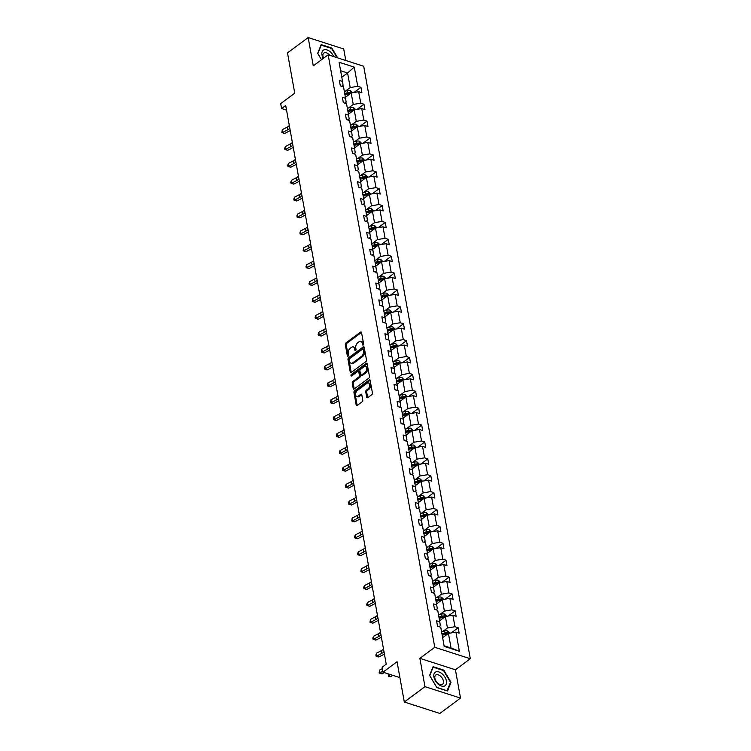 <?xml version="1.0" encoding="UTF-8"?>
<svg xmlns="http://www.w3.org/2000/svg" width="751" height="751" viewBox="0 0 751 751"><rect width="100%" height="100%" fill="white"/><g stroke="black" fill="none" stroke-linecap="round" stroke-linejoin="round"><path stroke-width="1.13" d="M363.155 345.009A0.882 0.544 -72.2 0 0 363.587 343.845L361.55 332.552A1.258 0.779 -72.2 0 0 361.128 331.961A1.258 0.779 -72.2 0 0 360.555 332.092L345.939 342.944A1.258 0.779 -72.2 0 0 345.319 344.615L347.347 355.899A0.882 0.544 -72.2 0 0 348.483 355.054L348.22 353.599A4.027 2.488 -72.2 0 1 350.21 348.267L351.43 347.366A4.027 2.488 -72.2 0 1 353.27 346.924A4.027 2.488 -72.2 0 1 354.641 348.83L354.904 350.295A0.882 0.544 -72.2 0 0 356.04 349.45L355.777 347.995A4.027 2.488 -72.2 0 1 357.758 342.663L358.978 341.752A4.027 2.488 -72.2 0 1 360.818 341.32A4.027 2.488 -72.2 0 1 362.189 343.226L362.451 344.69A0.882 0.544 -72.2 0 0 363.155 345.009M345.789 60.484L343.723 48.993L308.182 37.55L287.502 52.908L294.749 93.18L280.696 103.619L281.578 108.538L286.553 110.144M460.513 698.092L455.425 669.789L419.875 658.345L424.972 686.658L460.513 698.092L439.842 713.45L404.301 702.007L397.054 661.734L382.991 672.183L399.907 677.627M424.972 686.658L404.301 702.007M366.704 397.213A1.258 0.779 -72.2 0 0 367.126 397.805A1.258 0.779 -72.2 0 0 367.699 397.673L371.801 394.632A1.258 0.779 -72.2 0 0 372.421 392.961L370.168 380.428A1.258 0.779 -72.2 0 0 369.745 379.828A1.258 0.779 -72.2 0 0 369.163 379.968L354.556 390.82A1.258 0.779 -72.2 0 0 353.937 392.482L356.19 405.024A1.258 0.779 -72.2 0 0 356.612 405.615A1.258 0.779 -72.2 0 0 357.194 405.484L362.142 401.804A1.258 0.779 -72.2 0 0 362.761 400.142L361.794 394.773A1.258 0.779 -72.2 0 0 361.372 394.172A1.258 0.779 -72.2 0 0 360.799 394.313L358.34 396.134A3.37 2.075 -72.2 0 1 356.8 396.5A3.37 2.075 -72.2 0 1 355.617 393.815A3.37 2.075 -72.2 0 1 357.316 390.454L366.939 383.31A3.37 2.075 -72.2 0 1 368.478 382.944A3.37 2.075 -72.2 0 1 369.661 385.629A3.37 2.075 -72.2 0 1 367.962 388.99L366.357 390.182A1.258 0.779 -72.2 0 0 365.737 391.844L366.704 397.213L367.661 397.523A1.258 0.779 -72.2 0 0 367.699 397.673M382.991 672.183L382.109 667.254L386.239 664.184L285.709 105.469L281.578 108.538M419.875 658.345L434.763 647.287L328.159 54.804L363.7 66.248L470.304 658.73L434.763 647.287M308.182 37.55L313.27 65.863L328.159 54.804M365.859 361.578A1.258 0.779 -72.2 0 0 366.479 359.917L364.226 347.375A1.258 0.779 -72.2 0 0 363.794 346.784A1.258 0.779 -72.2 0 0 363.221 346.915L348.605 357.767A1.258 0.779 -72.2 0 0 347.985 359.438L350.238 371.97A1.258 0.779 -72.2 0 0 350.67 372.571A1.258 0.779 -72.2 0 0 351.243 372.43L365.859 361.578M367.192 363.897L369.454 376.439A1.258 0.779 -72.2 0 1 368.825 378.11L354.219 388.952A1.258 0.779 -72.2 0 1 353.646 389.093A1.258 0.779 -72.2 0 1 353.214 388.502L352.247 383.132A1.258 0.779 -72.2 0 1 352.867 381.461L358.8 377.068A1.258 0.779 -72.2 0 0 359.419 375.397L358.781 371.839A1.258 0.779 -72.2 0 0 358.349 371.247A1.258 0.779 -72.2 0 0 357.776 371.379L351.609 375.96A0.882 0.544 -72.2 0 1 351.337 374.477L366.188 363.437A1.258 0.779 -72.2 0 1 366.77 363.306A1.258 0.779 -72.2 0 1 367.192 363.897M444.198 646.404L440.753 627.235L437.533 626.203L436.556 620.786L439.776 621.828L437.711 610.347L434.491 609.314L433.515 603.907L436.735 604.94L434.669 593.459L431.45 592.426L430.483 587.019L433.693 588.052L431.628 576.571L428.417 575.538L427.441 570.131L430.661 571.164L428.596 559.683L425.376 558.65L424.399 553.243L427.619 554.276L425.554 542.795L422.334 541.762L421.367 536.355L424.578 537.387L422.513 525.916L419.302 524.874L418.326 519.467L421.546 520.499L419.48 509.028L416.261 507.986L415.284 502.579L418.504 503.611L416.439 492.14L413.219 491.098L412.243 485.69L415.463 486.723L413.397 475.252L410.187 474.21L409.211 468.802L412.43 469.835L410.365 458.363L407.145 457.321L406.169 451.914L409.389 452.947L407.324 441.475L404.104 440.433L403.127 435.026L406.347 436.059L404.282 424.587L401.062 423.545L400.095 418.138L403.315 419.171L401.25 407.699L398.03 406.657L397.054 401.25L400.274 402.283L398.208 390.811L394.988 389.769L394.012 384.362L397.232 385.394L395.167 373.923L391.947 372.881L390.98 367.474L394.191 368.506L392.135 357.035L388.915 355.993L387.938 350.586L391.158 351.618L389.093 340.147L385.873 339.105L384.897 333.697L388.117 334.73L386.052 323.259L382.832 322.217L381.865 316.809L385.075 317.842L383.01 306.37L379.799 305.328L378.823 299.921L382.043 300.954L379.978 289.482L376.758 288.44L375.782 283.033L379.002 284.066L376.936 272.594L373.716 271.552L372.749 266.145L375.96 267.178L373.895 255.706L370.684 254.664L369.708 249.257L372.928 250.29L370.863 238.818L367.643 237.776L366.666 232.369L369.886 233.401L367.821 221.93L364.601 220.888L363.625 215.481L366.845 216.513L364.779 205.042L361.56 204L360.593 198.593L363.813 199.625L361.747 188.154L358.527 187.112L357.551 181.704L360.771 182.737L358.706 171.266L355.486 170.224L354.51 164.816L357.729 165.849L355.664 154.377L352.444 153.335L351.477 147.928L354.697 148.961L352.632 137.489L349.412 136.447L348.436 131.04L351.656 132.073L349.59 120.601L346.371 119.559L345.394 114.152L348.614 115.185L346.549 103.713L343.329 102.671L342.362 97.264L345.573 98.297L343.517 86.825L340.297 85.783L339.321 80.376L342.54 81.408L339.086 62.249L354.265 67.13L357.72 86.299L360.94 87.332L361.907 92.748L358.687 91.706L360.752 103.187L363.972 104.22L364.948 109.637L361.729 108.595L363.794 120.076L367.014 121.108L367.99 126.525L364.77 125.483L366.835 136.964L370.055 137.996L371.022 143.413L367.812 142.371L369.868 153.852L373.087 154.884L374.064 160.301L370.844 159.259L372.909 170.74L376.129 171.772L377.105 177.18L373.885 176.147L375.951 187.628L379.171 188.661L380.137 194.068L376.927 193.035L378.992 204.516L382.203 205.549L383.179 210.956L379.959 209.923L382.024 221.404L385.244 222.437L386.221 227.844L383.001 226.811L385.066 238.292L388.286 239.325L389.253 244.732L386.042 243.7L388.107 255.171L391.318 256.213L392.294 261.62L389.074 260.588L391.14 272.059L394.359 273.101L395.336 278.508L392.116 277.476L394.181 288.947L397.401 289.989L398.377 295.396L395.157 294.364L397.223 305.835L400.433 306.877L401.41 312.285L398.19 311.252L400.255 322.723L403.475 323.765L404.451 329.173L401.231 328.14L403.296 339.612L406.516 340.654L407.493 346.061L404.273 345.028L406.338 356.5L409.558 357.542L410.525 362.949L407.305 361.916L409.37 373.388L412.59 374.43L413.566 379.837L410.346 378.804L412.412 390.276L415.632 391.318L416.608 396.725L413.388 395.693L415.453 407.164L418.673 408.206L419.64 413.613L416.43 412.581L418.485 424.052L421.705 425.094L422.682 430.501L419.462 429.469L421.527 440.94L424.747 441.982L425.723 447.389L422.503 446.357L424.568 457.828L427.788 458.87L428.755 464.278L425.545 463.245L427.61 474.716L430.821 475.758L431.797 481.166L428.577 480.133L430.642 491.605L433.862 492.647L434.838 498.054L431.618 497.021L433.684 508.493L436.904 509.535L437.88 514.942L434.66 513.909L436.725 525.381L439.936 526.423L440.912 531.83L437.692 530.797L439.757 542.269L442.977 543.311L443.954 548.718L440.734 547.686L442.799 559.157L446.019 560.199L446.995 565.606L443.775 564.574L445.841 576.045L449.06 577.087L450.027 582.494L446.807 581.462L448.873 592.933L452.093 593.975L453.069 599.382L449.849 598.35L451.914 609.821L455.134 610.863L456.11 616.271L452.891 615.238L454.956 626.71L458.176 627.752L459.143 633.159L455.932 632.126L459.377 651.286L444.198 646.404M439.588 620.814L445.381 616.515L447.446 627.996L442.658 631.544M447.446 627.996L454.956 626.71M445.381 616.515L452.891 615.238M439.016 626.681L440.339 625.705L439.776 621.828M436.556 603.926L442.339 599.627L444.404 611.107L439.617 614.656M444.404 611.107L451.914 609.821M442.339 599.627L449.849 598.35M435.984 609.793L437.298 608.817L436.735 604.94M433.515 587.038L439.307 582.738L441.372 594.219L436.584 597.768M441.372 594.219L448.873 592.933M439.307 582.738L446.807 581.462M432.942 592.905L434.256 591.929L433.693 588.052M430.473 570.15L436.265 565.85L438.331 577.331L433.543 580.88M438.331 577.331L445.841 576.045M436.265 565.85L443.775 564.574M429.901 576.017L431.224 575.041L430.661 571.164M427.441 553.262L433.224 548.962L435.289 560.443L430.501 563.992M435.289 560.443L442.799 559.157M433.224 548.962L440.734 547.686M426.868 559.129L428.183 558.153L427.619 554.276M424.399 536.374L430.192 532.074L432.257 543.555L427.469 547.103M432.257 543.555L439.757 542.269M430.192 532.074L437.692 530.797M423.827 542.241L425.141 541.264L424.578 537.387M421.358 519.485L427.15 515.186L429.215 526.667L424.428 530.215M429.215 526.667L436.725 525.381M427.15 515.186L434.66 513.909M420.785 525.353L422.109 524.376L421.546 520.499M418.326 502.597L424.108 498.298L426.174 509.779L421.386 513.327M426.174 509.779L433.684 508.493M424.108 498.298L431.618 497.021M417.753 508.465L419.067 507.488L418.504 503.611M415.284 485.709L421.067 481.41L423.132 492.891L418.354 496.439M423.132 492.891L430.642 491.605M421.067 481.41L428.577 480.133M414.712 491.576L416.026 490.6L415.463 486.723M412.243 468.821L418.035 464.522L420.1 476.003L415.312 479.551M420.1 476.003L427.61 474.716M418.035 464.522L425.545 463.245M411.67 474.688L412.984 473.712L412.43 469.835M409.211 451.933L414.993 447.634L417.058 459.114L412.271 462.663M417.058 459.114L424.568 457.828M414.993 447.634L422.503 446.357M408.628 457.8L409.952 456.824L409.389 452.947M406.169 435.045L411.952 430.745L414.017 442.226L409.229 445.784M414.017 442.226L421.527 440.94M411.952 430.745L419.462 429.469M405.596 440.912L406.911 439.936L406.347 436.059M403.127 418.157L408.92 413.857L410.985 425.338L406.197 428.896M410.985 425.338L418.485 424.052M408.92 413.857L416.43 412.581M402.555 424.024L403.869 423.048L403.315 419.171M400.086 401.269L405.878 396.969L407.943 408.45L403.156 412.008M407.943 408.45L415.453 407.164M405.878 396.969L413.388 395.693M399.513 407.136L400.837 406.16L400.274 402.283M397.054 384.381L402.836 380.081L404.902 391.562L400.114 395.12M404.902 391.562L412.412 390.276M402.836 380.081L410.346 378.804M396.481 390.248L397.795 389.271L397.232 385.394M394.012 367.492L399.804 363.193L401.869 374.674L397.082 378.232M401.869 374.674L409.37 373.388M399.804 363.193L407.305 361.916M393.44 373.36L394.754 372.383L394.191 368.506M390.971 350.604L396.763 346.305L398.828 357.786L394.04 361.344M398.828 357.786L406.338 356.5M396.763 346.305L404.273 345.028M390.398 356.472L391.722 355.495L391.158 351.618M387.938 333.716L393.721 329.426L395.786 340.898L390.999 344.456M395.786 340.898L403.296 339.612M393.721 329.426L401.231 328.14M387.366 339.583L388.68 338.607L388.117 334.73M384.897 316.828L390.689 312.538L392.754 324.01L387.967 327.567M392.754 324.01L400.255 322.723M390.689 312.538L398.19 311.252M384.324 322.695L385.639 321.719L385.075 317.842M381.855 299.94L387.647 295.65L389.713 307.121L384.925 310.679M389.713 307.121L397.223 305.835M387.647 295.65L395.157 294.364M381.283 305.807L382.606 304.831L382.043 300.954M378.823 283.052L384.606 278.762L386.671 290.233L381.884 293.791M386.671 290.233L394.181 288.947M384.606 278.762L392.116 277.476M378.251 288.919L379.565 287.943L379.002 284.066M375.782 266.164L381.574 261.874L383.63 273.345L378.851 276.903M383.63 273.345L391.14 272.059M381.574 261.874L389.074 260.588M375.209 272.031L376.523 271.055L375.96 267.178M372.74 249.276L378.532 244.986L380.597 256.457L375.81 260.015M380.597 256.457L388.107 255.171M378.532 244.986L386.042 243.7M372.167 255.143L373.482 254.167L372.928 250.29M369.708 232.388L375.491 228.097L377.556 239.569L372.768 243.127M377.556 239.569L385.066 238.292M375.491 228.097L383.001 226.811M369.135 238.255L370.45 237.278L369.886 233.401M366.666 215.499L372.449 211.209L374.514 222.681L369.736 226.239M374.514 222.681L382.024 221.404M372.449 211.209L379.959 209.923M366.094 221.367L367.408 220.39L366.845 216.513M363.625 198.621L369.417 194.321L371.482 205.793L366.695 209.351M371.482 205.793L378.992 204.516M369.417 194.321L376.927 193.035M363.052 204.479L364.366 203.502L363.813 199.625M360.593 181.733L366.375 177.433L368.441 188.905L363.653 192.463M368.441 188.905L375.951 187.628M366.375 177.433L373.885 176.147M360.011 187.59L361.334 186.614L360.771 182.737M357.551 164.844L363.334 160.545L365.399 172.017L360.611 175.574M365.399 172.017L372.909 170.74M363.334 160.545L370.844 159.259M356.978 170.702L358.293 169.726L357.729 165.849M354.51 147.956L360.302 143.657L362.367 155.128L357.579 158.686M362.367 155.128L369.868 153.852M360.302 143.657L367.812 142.371M353.937 153.814L355.251 152.838L354.697 148.961M351.468 131.068L357.26 126.769L359.325 138.24L354.538 141.798M359.325 138.24L366.835 136.964M357.26 126.769L364.77 125.483M350.895 136.926L352.219 135.95L351.656 132.073M348.436 114.18L354.219 109.881L356.284 121.352L351.496 124.91M356.284 121.352L363.794 120.076M354.219 109.881L361.729 108.595M347.863 120.047L349.177 119.062L348.614 115.185M345.394 97.292L351.186 92.993L353.252 104.464L348.464 108.022M353.252 104.464L360.752 103.187M351.186 92.993L358.687 91.706M344.822 103.159L346.136 102.174L345.573 98.297M341.789 77.259L347.582 72.96L350.21 87.576L345.422 91.134M350.21 87.576L357.72 86.299M354.265 67.13L347.582 72.96L340.616 70.716M455.425 669.789L470.304 658.73M444.085 645.776L451.051 648.019L448.422 633.403L442.63 637.702M341.78 86.271L343.104 85.285L342.54 81.408M448.422 633.403L455.932 632.126M459.377 651.286L451.051 648.019M353.956 92.514L360.94 87.332M356.997 109.402L363.972 104.22M360.029 126.29L367.014 121.108M363.071 143.178L370.055 137.996M366.113 160.066L373.087 154.884M369.145 176.954L376.129 171.772M372.186 193.842L379.171 188.661M375.228 210.731L382.203 205.549M378.26 227.619L385.244 222.437M381.301 244.507L388.286 239.325M384.343 261.395L391.318 256.213M387.375 278.283L394.359 273.101M390.417 295.171L397.401 289.989M393.458 312.059L400.433 306.877M396.49 328.947L403.475 323.765M399.532 345.835L406.516 340.654M402.574 362.724L409.558 357.542M405.615 379.612L412.59 374.43M408.647 396.5L415.632 391.318M411.689 413.388L418.673 408.206M414.73 430.276L421.705 425.094M417.763 447.164L424.747 441.982M420.804 464.052L427.788 458.87M423.846 480.94L430.821 475.758M426.878 497.829L433.862 492.647M429.919 514.717L436.904 509.535M432.961 531.605L439.936 526.423M435.993 548.493L442.977 543.311M439.035 565.381L446.019 560.199M442.076 582.269L449.06 577.087M445.108 599.157L452.093 593.975M448.15 616.045L455.134 610.863M451.191 632.933L458.176 627.752M337.678 57.865L331.858 48.073L321.156 44.628L317.682 53.359L321.484 59.761M443.785 670.117L433.074 666.672L429.6 675.402L436.838 687.569L447.54 691.014L451.013 682.293L443.785 670.117L443.325 670.455M363.371 344.775L363.146 343.536A4.027 2.488 -72.2 0 0 361.785 341.63L360.818 341.32M353.27 346.924L354.237 347.234A4.027 2.488 -72.2 0 1 355.599 349.14L355.824 350.379M360.555 332.092L361.513 332.402L346.896 343.254A1.258 0.779 -72.2 0 0 346.277 344.925L348.267 355.993M363.221 346.915L364.179 347.225L349.572 358.077A1.258 0.779 -72.2 0 0 348.943 359.748L351.205 372.28A1.258 0.779 -72.2 0 0 351.243 372.44M363.296 349.393A0.882 0.544 -72.2 0 0 362.592 349.065L349.769 358.593A0.882 0.544 -72.2 0 0 349.337 359.757L349.609 361.297A4.027 2.488 -72.2 0 0 350.97 363.202A4.027 2.488 -72.2 0 0 352.82 362.771L361.588 356.265A4.027 2.488 -72.2 0 0 363.568 350.933L363.296 349.393L364.254 349.703A0.882 0.544 -72.2 0 0 363.953 349.281L362.996 348.971M350.97 363.202L351.937 363.512A4.027 2.488 -72.2 0 0 353.777 363.08L352.82 362.771M364.254 349.703L364.535 351.243A4.027 2.488 -72.2 0 1 362.545 356.565L353.777 363.08M358.349 371.247L359.307 371.557A1.258 0.779 -72.2 0 1 359.738 372.149L360.377 375.707A1.258 0.779 -72.2 0 1 359.757 377.377L353.834 381.771A1.258 0.779 -72.2 0 0 353.214 383.442L354.181 388.802A1.258 0.779 -72.2 0 0 354.219 388.962M366.188 363.437L367.155 363.747L352.294 374.787A0.882 0.544 -72.2 0 0 351.844 375.782M364.948 372.496A3.37 2.075 -72.2 0 0 366.648 369.135A3.37 2.075 -72.2 0 0 365.465 366.45A3.37 2.075 -72.2 0 0 363.925 366.817L360.536 369.332A1.258 0.779 -72.2 0 0 359.917 370.994L360.555 374.552A1.258 0.779 -72.2 0 0 360.978 375.153A1.258 0.779 -72.2 0 0 361.56 375.012L364.948 372.496L365.906 372.806A3.37 2.075 -72.2 0 0 367.605 369.445A3.37 2.075 -72.2 0 0 366.422 366.76L365.465 366.45M360.978 375.153L361.944 375.462A1.258 0.779 -72.2 0 0 362.517 375.322L361.56 375.012M365.906 372.806L362.517 375.322M368.478 382.944L369.436 383.254A3.37 2.075 -72.2 0 1 370.618 385.939A3.37 2.075 -72.2 0 1 368.919 389.3L367.314 390.492A1.258 0.779 -72.2 0 0 366.695 392.153L367.661 397.523M356.8 396.5L357.758 396.81A3.37 2.075 -72.2 0 0 359.297 396.444L358.34 396.134M360.799 394.313L361.757 394.622L359.297 396.444M370.13 380.269A1.258 0.779 -72.2 0 0 370.121 380.278L355.514 391.13A1.258 0.779 -72.2 0 0 354.894 392.792L357.147 405.333A1.258 0.779 -72.2 0 0 357.185 405.484M450.318 682.809L451.013 682.293M352.557 92.758L350.341 90.542A3.398 1.746 169.8 0 0 347.272 90.608L344.343 91.434M346.399 96.541L345.319 96.851M344.944 94.795L347.882 93.969A3.398 1.746 -10.2 0 1 350.126 93.744L349.891 92.448A3.398 1.746 169.8 0 0 347.647 92.664L344.709 93.49M344.869 94.354L348.098 93.443A1.727 0.892 -10.2 0 1 348.699 93.331L349.891 92.448M289.802 128.186A6.412 3.295 -10.2 0 1 287.764 129.782L282.78 132.373L284.667 133.471L289.651 130.881A9.622 4.947 169.8 0 0 290.224 130.561M289.313 125.473A6.412 3.295 -10.2 0 1 287.276 127.079L282.292 129.67L282.78 132.373L281.869 132.58L282.292 129.67M284.667 133.471L281.869 132.58M355.589 109.646L353.383 107.431A3.398 1.746 169.8 0 0 350.313 107.496L347.384 108.322M349.431 113.429L348.351 113.739M347.985 111.683L350.914 110.857A3.398 1.746 -10.2 0 1 353.167 110.632L352.932 109.336A3.398 1.746 169.8 0 0 350.689 109.552L347.751 110.378M347.91 111.242L351.139 110.331A1.727 0.892 -10.2 0 1 351.74 110.219L352.932 109.336M358.631 126.534L356.425 124.319A3.398 1.746 169.8 0 0 353.355 124.384L350.417 125.21M352.472 130.317L351.393 130.627M351.027 128.571L353.956 127.745A3.398 1.746 -10.2 0 1 356.209 127.52L355.974 126.224A3.398 1.746 169.8 0 0 353.721 126.44L350.792 127.266M350.942 128.13L354.181 127.219A1.727 0.892 -10.2 0 1 354.782 127.107L355.974 126.224M292.834 145.074A6.412 3.295 -10.2 0 1 290.806 146.67L285.821 149.261L287.699 150.36L292.683 147.769A9.622 4.947 169.8 0 0 293.265 147.449M292.355 142.361A6.412 3.295 -10.2 0 1 290.318 143.967L285.333 146.558L285.821 149.261L284.911 149.468L284.713 148.388L285.333 146.558M287.699 150.36L284.911 149.468M295.875 161.963A6.412 3.295 -10.2 0 1 293.838 163.558L288.853 166.149L290.74 167.248L295.725 164.657A9.622 4.947 169.8 0 0 296.307 164.338M295.387 159.25A6.412 3.295 -10.2 0 1 293.359 160.855L288.375 163.446L288.853 166.149L287.952 166.356L287.755 165.276L288.375 163.446M290.74 167.248L287.952 166.356M333.744 56.597A8.336 4.966 53.4 0 0 330.243 51.838A8.336 4.966 53.4 0 0 322.977 50.458A8.336 4.966 53.4 0 0 323.287 58.428M329.727 55.311A5.708 3.398 53.4 0 0 328.628 54.166A5.708 3.398 53.4 0 0 323.841 53.068A5.708 3.398 53.4 0 0 323.606 58.184M321.503 59.742L317.851 53.584L321.212 45.135L331.585 48.468L337.049 57.667M442.17 673.882A8.336 4.966 53.4 0 0 434.106 673.703A8.336 4.966 53.4 0 0 438.115 684.058A8.336 4.966 53.4 0 0 446.188 684.227A8.336 4.966 53.4 0 0 442.17 673.882M440.555 676.21A5.708 3.398 53.4 0 0 435.758 675.111A5.708 3.398 53.4 0 0 437.777 683.175A5.708 3.398 53.4 0 0 442.564 684.274A5.708 3.398 53.4 0 0 440.555 676.21M447.155 690.76L436.782 687.418L429.769 675.628L433.139 667.179L443.512 670.512L450.516 682.302L447.033 690.845M361.672 143.422L359.457 141.207A3.398 1.746 169.8 0 0 356.387 141.272L353.458 142.099M355.514 147.205L354.434 147.515M354.059 145.459L356.997 144.624A3.398 1.746 -10.2 0 1 359.241 144.408L359.006 143.112A3.398 1.746 169.8 0 0 356.763 143.328L353.824 144.154M353.984 145.018L357.213 144.108A1.727 0.892 -10.2 0 1 357.823 143.995L359.006 143.112M298.917 178.851A6.412 3.295 -10.2 0 1 296.88 180.447L291.895 183.037L293.782 184.136L298.767 181.545A9.622 4.947 169.8 0 0 299.339 181.226M298.429 176.138A6.412 3.295 -10.2 0 1 296.392 177.743L291.407 180.334L291.895 183.037L290.994 183.244L290.797 182.164L291.407 180.334M293.782 184.136L290.994 183.244M364.704 160.31L362.498 158.095A3.398 1.746 169.8 0 0 359.429 158.161L356.5 158.987M358.556 164.094L357.467 164.403M357.1 162.347L360.029 161.512A3.398 1.746 -10.2 0 1 362.282 161.296L362.048 160.001A3.398 1.746 169.8 0 0 359.804 160.216L356.866 161.043M357.025 161.906L360.255 160.996A1.727 0.892 -10.2 0 1 360.855 160.883L362.048 160.001M301.949 195.739A6.412 3.295 -10.2 0 1 299.921 197.335L294.936 199.926L296.814 201.024L301.799 198.433A9.622 4.947 169.8 0 0 302.381 198.114M301.47 193.026A6.412 3.295 -10.2 0 1 299.433 194.631L294.448 197.222L294.936 199.926L294.026 200.132L293.829 199.053L294.448 197.222M296.814 201.024L294.026 200.132M367.746 177.198L365.54 174.983A3.398 1.746 169.8 0 0 362.47 175.049L359.532 175.875M361.588 180.982L360.508 181.291M360.142 179.236L363.071 178.4A3.398 1.746 -10.2 0 1 365.324 178.184L365.089 176.889A3.398 1.746 169.8 0 0 362.836 177.105L359.907 177.931M360.058 178.794L363.296 177.884A1.727 0.892 -10.2 0 1 363.897 177.771L365.089 176.889M304.99 212.617A6.412 3.295 -10.2 0 1 302.963 214.223L297.978 216.814L299.856 217.912L304.84 215.321A9.622 4.947 169.8 0 0 305.422 215.002M304.502 209.914A6.412 3.295 -10.2 0 1 302.475 211.519L297.49 214.11L297.978 216.814L297.067 217.02L296.87 215.941L297.49 214.11M299.856 217.912L297.067 217.02M370.787 194.087L368.581 191.871A3.398 1.746 169.8 0 0 365.512 191.937L362.573 192.763M364.629 197.87L363.55 198.18M363.174 196.124L366.113 195.288A3.398 1.746 -10.2 0 1 368.356 195.072L368.121 193.777A3.398 1.746 169.8 0 0 365.878 193.993L362.94 194.819M363.099 195.682L366.328 194.772A1.727 0.892 -10.2 0 1 366.939 194.659L368.121 193.777M308.032 229.506A6.412 3.295 -10.2 0 1 305.995 231.111L301.01 233.702L302.897 234.8L307.882 232.209A9.622 4.947 169.8 0 0 308.454 231.89M307.544 226.802A6.412 3.295 -10.2 0 1 305.507 228.407L300.522 230.998L301.01 233.702L300.109 233.908L299.912 232.829L300.522 230.998M302.897 234.8L300.109 233.908M373.82 210.975L371.614 208.759A3.398 1.746 169.8 0 0 368.544 208.825L365.615 209.651M367.671 214.758L366.582 215.068M366.216 213.012L369.154 212.176A3.398 1.746 -10.2 0 1 371.398 211.96L371.163 210.665A3.398 1.746 169.8 0 0 368.919 210.881L365.981 211.707M366.141 212.571L369.37 211.66A1.727 0.892 -10.2 0 1 369.971 211.547L371.163 210.665M311.074 246.394A6.412 3.295 -10.2 0 1 309.036 247.999L304.052 250.59L305.929 251.688L310.914 249.097A9.622 4.947 169.8 0 0 311.496 248.778M310.585 243.69A6.412 3.295 -10.2 0 1 308.548 245.295L303.564 247.886L304.052 250.59L303.141 250.796L303.564 247.886M305.929 251.688L303.141 250.796M376.861 227.863L374.655 225.647A3.398 1.746 169.8 0 0 371.585 225.713L368.647 226.539M370.703 231.646L369.623 231.956M369.257 229.9L372.186 229.064A3.398 1.746 -10.2 0 1 374.439 228.848L374.205 227.544A3.398 1.746 169.8 0 0 371.952 227.769L369.023 228.595M369.173 229.459L372.412 228.548A1.727 0.892 -10.2 0 1 373.012 228.435L374.205 227.544M314.106 263.282A6.412 3.295 -10.2 0 1 312.078 264.887L307.093 267.478L308.971 268.576L313.956 265.985A9.622 4.947 169.8 0 0 314.538 265.666M313.618 260.578A6.412 3.295 -10.2 0 1 311.59 262.183L306.605 264.774L307.093 267.478L306.183 267.685L305.986 266.605L306.605 264.774M308.971 268.576L306.183 267.685M379.903 244.751L377.697 242.535A3.398 1.746 169.8 0 0 374.627 242.601L371.689 243.427M373.745 248.534L372.665 248.844M372.289 246.788L375.228 245.952A3.398 1.746 -10.2 0 1 377.471 245.737L377.237 244.432A3.398 1.746 169.8 0 0 374.993 244.657L372.064 245.483M372.214 246.347L375.444 245.427A1.727 0.892 -10.2 0 1 376.054 245.324L377.237 244.432M317.147 280.17A6.412 3.295 -10.2 0 1 315.11 281.775L310.125 284.366L312.012 285.464L316.997 282.874A9.622 4.947 169.8 0 0 317.579 282.554M316.659 277.466A6.412 3.295 -10.2 0 1 314.622 279.072L309.637 281.663L310.125 284.366L309.224 284.573L309.027 283.493L309.637 281.663M312.012 285.464L309.224 284.573M382.944 261.639L380.729 259.424A3.398 1.746 169.8 0 0 377.659 259.489L374.73 260.315M376.786 265.422L375.707 265.732M375.331 263.676L378.269 262.841A3.398 1.746 -10.2 0 1 380.513 262.625L380.278 261.32A3.398 1.746 169.8 0 0 378.035 261.545L375.096 262.371M375.256 263.235L378.485 262.315A1.727 0.892 -10.2 0 1 379.086 262.212L380.278 261.32M320.189 297.058A6.412 3.295 -10.2 0 1 318.152 298.663L313.167 301.254L315.045 302.353L320.029 299.762A9.622 4.947 169.8 0 0 320.611 299.442M319.701 294.354A6.412 3.295 -10.2 0 1 317.664 295.96L312.679 298.551L313.167 301.254L312.256 301.461L312.679 298.551M315.045 302.353L312.256 301.461M385.976 278.527L383.77 276.312A3.398 1.746 169.8 0 0 380.701 276.377L377.772 277.203M379.818 282.31L378.739 282.62M378.373 280.564L381.301 279.729A3.398 1.746 -10.2 0 1 383.554 279.513L383.32 278.208A3.398 1.746 169.8 0 0 381.067 278.433L378.138 279.259M378.288 280.123L381.527 279.203A1.727 0.892 -10.2 0 1 382.128 279.1L383.32 278.208M323.221 313.946A6.412 3.295 -10.2 0 1 321.193 315.551L316.209 318.142L318.086 319.241L323.071 316.65A9.622 4.947 169.8 0 0 323.653 316.331M322.733 311.243A6.412 3.295 -10.2 0 1 320.705 312.848L315.72 315.439L316.209 318.142L315.298 318.349L315.101 317.269L315.72 315.439M318.086 319.241L315.298 318.349M389.018 295.415L386.812 293.2A3.398 1.746 169.8 0 0 383.742 293.265L380.804 294.092M382.86 299.198L381.78 299.508M381.414 297.452L384.343 296.617A3.398 1.746 -10.2 0 1 386.587 296.401L386.352 295.096A3.398 1.746 169.8 0 0 384.108 295.321L381.179 296.147M381.33 297.011L384.568 296.091A1.727 0.892 -10.2 0 1 385.169 295.988L386.352 295.096M326.263 330.834A6.412 3.295 -10.2 0 1 324.225 332.44L319.241 335.03L321.128 336.129L326.112 333.538A9.622 4.947 169.8 0 0 326.694 333.219M325.774 328.131A6.412 3.295 -10.2 0 1 323.737 329.736L318.753 332.327L319.241 335.03L318.34 335.237L318.142 334.157L318.753 332.327M321.128 336.129L318.34 335.237M392.06 312.303L389.844 310.088A3.398 1.746 169.8 0 0 386.774 310.154L383.845 310.98M385.901 316.087L384.822 316.396M384.446 314.34L387.385 313.505A3.398 1.746 -10.2 0 1 389.628 313.289L389.394 311.984A3.398 1.746 169.8 0 0 387.15 312.209L384.212 313.036M384.371 313.899L387.6 312.979A1.727 0.892 -10.2 0 1 388.201 312.876L389.394 311.984M329.304 347.722A6.412 3.295 -10.2 0 1 327.267 349.328L322.282 351.919L324.169 353.017L329.154 350.426A9.622 4.947 169.8 0 0 329.727 350.107M328.816 345.019A6.412 3.295 -10.2 0 1 326.779 346.624L321.794 349.215L322.282 351.919L321.372 352.125L321.794 349.215M324.169 353.017L321.372 352.125M395.092 329.191L392.886 326.976A3.398 1.746 169.8 0 0 389.816 327.042L386.887 327.868M388.934 332.975L387.854 333.284M387.488 331.229L390.417 330.393A3.398 1.746 -10.2 0 1 392.67 330.177L392.435 328.872A3.398 1.746 169.8 0 0 390.182 329.098L387.253 329.924M387.403 330.787L390.642 329.867A1.727 0.892 -10.2 0 1 391.243 329.764L392.435 328.872M332.336 364.61A6.412 3.295 -10.2 0 1 330.309 366.216L325.324 368.807L327.201 369.905L332.186 367.314A9.622 4.947 169.8 0 0 332.768 366.995M331.848 361.907A6.412 3.295 -10.2 0 1 329.82 363.512L324.836 366.103L325.324 368.807L324.413 369.013L324.216 367.934L324.836 366.103M327.201 369.905L324.413 369.013M398.133 346.08L395.927 343.864A3.398 1.746 169.8 0 0 392.857 343.93L389.919 344.756M391.975 349.863L390.895 350.173M390.529 348.117L393.458 347.281A3.398 1.746 -10.2 0 1 395.702 347.065L395.477 345.76A3.398 1.746 169.8 0 0 393.224 345.986L390.295 346.812M390.445 347.675L393.684 346.755A1.727 0.892 -10.2 0 1 394.284 346.652L395.477 345.76M335.378 381.499A6.412 3.295 -10.2 0 1 333.341 383.104L328.356 385.695L330.243 386.793L335.228 384.202A9.622 4.947 169.8 0 0 335.81 383.883M334.89 378.795A6.412 3.295 -10.2 0 1 332.862 380.4L327.877 382.991L328.356 385.695L327.455 385.901L327.258 384.822L327.877 382.991M330.243 386.793L327.455 385.901M401.175 362.968L398.959 360.752A3.398 1.746 169.8 0 0 395.89 360.818L392.961 361.644M395.017 366.751L393.937 367.061M393.562 365.005L396.5 364.169A3.398 1.746 -10.2 0 1 398.743 363.953L398.509 362.649A3.398 1.746 169.8 0 0 396.265 362.874L393.327 363.7M393.486 364.564L396.716 363.644A1.727 0.892 -10.2 0 1 397.317 363.54L398.509 362.649M338.419 398.387A6.412 3.295 -10.2 0 1 336.382 399.992L331.398 402.583L333.284 403.681L338.269 401.09A9.622 4.947 169.8 0 0 338.842 400.771M337.931 395.683A6.412 3.295 -10.2 0 1 335.894 397.288L330.909 399.879L331.398 402.583L330.487 402.789L330.909 399.879M333.284 403.681L330.487 402.789M404.207 379.856L402.001 377.64A3.398 1.746 169.8 0 0 398.931 377.706L396.002 378.532M398.049 383.639L396.969 383.949M396.603 381.893L399.532 381.057A3.398 1.746 -10.2 0 1 401.785 380.841L401.55 379.537A3.398 1.746 169.8 0 0 399.307 379.762L396.368 380.588M396.528 381.452L399.757 380.532A1.727 0.892 -10.2 0 1 400.358 380.428L401.55 379.537M341.452 415.275A6.412 3.295 -10.2 0 1 339.424 416.88L334.439 419.471L336.317 420.569L341.301 417.978A9.622 4.947 169.8 0 0 341.883 417.659M340.973 412.571A6.412 3.295 -10.2 0 1 338.936 414.176L333.951 416.767L334.439 419.471L333.528 419.678L333.331 418.598L333.951 416.767M336.317 420.569L333.528 419.678M407.249 396.744L405.042 394.528A3.398 1.746 169.8 0 0 401.973 394.594L399.034 395.42M401.09 400.527L400.011 400.837M399.645 398.781L402.574 397.946A3.398 1.746 -10.2 0 1 404.827 397.73L404.592 396.425A3.398 1.746 169.8 0 0 402.339 396.65L399.41 397.476M399.56 398.34L402.799 397.42A1.727 0.892 -10.2 0 1 403.4 397.317L404.592 396.425M344.493 432.163A6.412 3.295 -10.2 0 1 342.456 433.768L337.471 436.359L339.358 437.457L344.343 434.867A9.622 4.947 169.8 0 0 344.925 434.547M344.005 429.459A6.412 3.295 -10.2 0 1 341.977 431.065L336.992 433.656L337.471 436.359L336.57 436.566L336.373 435.486L336.992 433.656M339.358 437.457L336.57 436.566M410.29 413.632L408.075 411.417A3.398 1.746 169.8 0 0 405.014 411.482L402.076 412.308M404.132 417.415L403.052 417.725M402.677 415.669L405.615 414.834A3.398 1.746 -10.2 0 1 407.859 414.618L407.624 413.313A3.398 1.746 169.8 0 0 405.38 413.538L402.442 414.364M402.602 415.228L405.831 414.308A1.727 0.892 -10.2 0 1 406.441 414.205L407.624 413.313M347.535 449.051A6.412 3.295 -10.2 0 1 345.498 450.656L340.513 453.247L342.4 454.346L347.384 451.755A9.622 4.947 169.8 0 0 347.957 451.435M347.046 446.347A6.412 3.295 -10.2 0 1 345.009 447.953L340.025 450.544L340.513 453.247L339.612 453.454L339.414 452.374L340.025 450.544M342.4 454.346L339.612 453.454M413.322 430.52L411.116 428.305A3.398 1.746 169.8 0 0 408.046 428.37L405.118 429.196M407.173 434.303L406.084 434.613M405.718 432.548L408.657 431.722A3.398 1.746 -10.2 0 1 410.9 431.506L410.666 430.201A3.398 1.746 169.8 0 0 408.422 430.426L405.484 431.252M405.643 432.116L408.873 431.196A1.727 0.892 -10.2 0 1 409.473 431.083L410.666 430.201M350.576 465.939A6.412 3.295 -10.2 0 1 348.539 467.544L343.554 470.135L345.432 471.234L350.417 468.643A9.622 4.947 169.8 0 0 350.999 468.324M350.088 463.236A6.412 3.295 -10.2 0 1 348.051 464.841L343.066 467.432L343.554 470.135L342.644 470.342L342.447 469.262L343.066 467.432M345.432 471.234L342.644 470.342M416.364 447.408L414.158 445.193A3.398 1.746 169.8 0 0 411.088 445.259L408.15 446.085M410.206 451.191L409.126 451.501M408.76 449.436L411.689 448.61A3.398 1.746 -10.2 0 1 413.942 448.394L413.707 447.089A3.398 1.746 169.8 0 0 411.454 447.314L408.525 448.14M408.675 449.004L411.914 448.084A1.727 0.892 -10.2 0 1 412.515 447.971L413.707 447.089M353.608 482.827A6.412 3.295 -10.2 0 1 351.581 484.433L346.596 487.023L348.473 488.122L353.458 485.531A9.622 4.947 169.8 0 0 354.04 485.212M353.12 480.124A6.412 3.295 -10.2 0 1 351.092 481.729L346.108 484.32L346.596 487.023L345.685 487.23L345.488 486.15L346.108 484.32M348.473 488.122L345.685 487.23M419.405 464.287L417.199 462.081A3.398 1.746 169.8 0 0 414.13 462.147L411.191 462.973M413.247 468.08L412.168 468.389M411.792 466.324L414.73 465.498A3.398 1.746 -10.2 0 1 416.974 465.282L416.739 463.977A3.398 1.746 169.8 0 0 414.496 464.202L411.567 465.029M411.717 465.892L414.946 464.972A1.727 0.892 -10.2 0 1 415.556 464.86L416.739 463.977M356.65 499.715A6.412 3.295 -10.2 0 1 354.613 501.321L349.628 503.912L351.515 505.01L356.5 502.419A9.622 4.947 169.8 0 0 357.072 502.1M356.162 497.012A6.412 3.295 -10.2 0 1 354.125 498.617L349.14 501.208L349.628 503.912L348.727 504.118L348.53 503.039L349.14 501.208M351.515 505.01L348.727 504.118M422.447 481.175L420.231 478.969A3.398 1.746 169.8 0 0 417.162 479.035L414.233 479.861M416.289 484.968L415.209 485.277M414.834 483.212L417.772 482.386A3.398 1.746 -10.2 0 1 420.016 482.17L419.781 480.865A3.398 1.746 169.8 0 0 417.537 481.091L414.599 481.917M414.759 482.78L417.988 481.86A1.727 0.892 -10.2 0 1 418.589 481.748L419.781 480.865M359.691 516.604A6.412 3.295 -10.2 0 1 357.654 518.209L352.67 520.8L354.547 521.898L359.532 519.307A9.622 4.947 169.8 0 0 360.114 518.988M359.203 513.9A6.412 3.295 -10.2 0 1 357.166 515.505L352.181 518.096L352.67 520.8L351.759 521.006L352.181 518.096M354.547 521.898L351.759 521.006M425.479 498.063L423.273 495.857A3.398 1.746 169.8 0 0 420.203 495.923L417.265 496.749M419.321 501.856L418.241 502.166M417.875 500.1L420.804 499.274A3.398 1.746 -10.2 0 1 423.057 499.058L422.822 497.753A3.398 1.746 169.8 0 0 420.569 497.979L417.64 498.805M417.791 499.668L421.029 498.748A1.727 0.892 -10.2 0 1 421.63 498.636L422.822 497.753M362.724 533.492A6.412 3.295 -10.2 0 1 360.696 535.097L355.711 537.688L357.589 538.786L362.573 536.195A9.622 4.947 169.8 0 0 363.155 535.876M362.235 530.788A6.412 3.295 -10.2 0 1 360.208 532.393L355.223 534.984L355.711 537.688L354.801 537.894L354.603 536.815L355.223 534.984M357.589 538.786L354.801 537.894M428.521 514.951L426.315 512.745A3.398 1.746 169.8 0 0 423.245 512.811L420.307 513.637M422.362 518.744L421.283 519.054M420.907 516.988L423.846 516.162A3.398 1.746 -10.2 0 1 426.089 515.946L425.855 514.642A3.398 1.746 169.8 0 0 423.611 514.867L420.682 515.693M420.832 516.557L424.062 515.637A1.727 0.892 -10.2 0 1 424.672 515.524L425.855 514.642M365.765 550.38A6.412 3.295 -10.2 0 1 363.728 551.985L358.743 554.576L360.63 555.674L365.615 553.083A9.622 4.947 169.8 0 0 366.197 552.764M365.277 547.676A6.412 3.295 -10.2 0 1 363.24 549.281L358.255 551.872L358.743 554.576L357.842 554.782L357.645 553.703L358.255 551.872M360.63 555.674L357.842 554.782M431.562 531.839L429.347 529.633A3.398 1.746 169.8 0 0 426.277 529.699L423.348 530.525M425.404 535.632L424.324 535.942M423.949 533.877L426.887 533.05A3.398 1.746 -10.2 0 1 429.131 532.835L428.896 531.53A3.398 1.746 169.8 0 0 426.652 531.755L423.714 532.581M423.874 533.445L427.103 532.525A1.727 0.892 -10.2 0 1 427.704 532.412L428.896 531.53M368.807 567.268A6.412 3.295 -10.2 0 1 366.77 568.873L361.785 571.464L363.672 572.562L368.657 569.971A9.622 4.947 169.8 0 0 369.229 569.652M368.319 564.564A6.412 3.295 -10.2 0 1 366.281 566.17L361.297 568.76L361.785 571.464L360.874 571.671L361.297 568.76M363.672 572.562L360.874 571.671M434.594 548.728L432.388 546.521A3.398 1.746 169.8 0 0 429.319 546.587L426.39 547.413M428.436 552.52L427.357 552.83M426.99 550.765L429.919 549.939A3.398 1.746 -10.2 0 1 432.172 549.723L431.938 548.418A3.398 1.746 169.8 0 0 429.685 548.643L426.756 549.469M426.906 550.323L430.145 549.413A1.727 0.892 -10.2 0 1 430.745 549.3L431.938 548.418M371.839 584.156A6.412 3.295 -10.2 0 1 369.811 585.761L364.826 588.352L366.704 589.451L371.689 586.86A9.622 4.947 169.8 0 0 372.271 586.54M371.351 581.452A6.412 3.295 -10.2 0 1 369.323 583.058L364.338 585.649L364.826 588.352L363.916 588.559L363.719 587.479L364.338 585.649M366.704 589.451L363.916 588.559M437.636 565.616L435.43 563.41A3.398 1.746 169.8 0 0 432.36 563.475L429.422 564.301M431.478 569.408L430.398 569.718M430.032 567.653L432.961 566.827A3.398 1.746 -10.2 0 1 435.204 566.611L434.979 565.306A3.398 1.746 169.8 0 0 432.726 565.531L429.797 566.357M429.947 567.212L433.186 566.301A1.727 0.892 -10.2 0 1 433.787 566.188L434.979 565.306M374.88 601.044A6.412 3.295 -10.2 0 1 372.843 602.649L367.859 605.24L369.745 606.339L374.73 603.748A9.622 4.947 169.8 0 0 375.312 603.428M374.392 598.34A6.412 3.295 -10.2 0 1 372.365 599.946L367.38 602.537L367.859 605.24L366.957 605.447L366.76 604.367L367.38 602.537M369.745 606.339L366.957 605.447M440.677 582.504L438.462 580.298A3.398 1.746 169.8 0 0 435.392 580.363L432.463 581.19M434.519 586.296L433.44 586.597M433.064 584.541L436.002 583.715A3.398 1.746 -10.2 0 1 438.246 583.499L438.011 582.194A3.398 1.746 169.8 0 0 435.768 582.419L432.829 583.245M432.989 584.1L436.218 583.189A1.727 0.892 -10.2 0 1 436.819 583.076L438.011 582.194M377.922 617.932A6.412 3.295 -10.2 0 1 375.885 619.537L370.9 622.128L372.787 623.227L377.772 620.636A9.622 4.947 169.8 0 0 378.344 620.317M377.434 615.229A6.412 3.295 -10.2 0 1 375.397 616.834L370.412 619.425L370.9 622.128L369.99 622.335L370.412 619.425M372.787 623.227L369.99 622.335M443.71 599.392L441.504 597.186A3.398 1.746 169.8 0 0 438.434 597.252L435.505 598.078M437.551 603.184L436.472 603.485M436.106 601.429L439.035 600.603A3.398 1.746 -10.2 0 1 441.288 600.387L441.053 599.082A3.398 1.746 169.8 0 0 438.809 599.307L435.871 600.133M436.021 600.988L439.26 600.077A1.727 0.892 -10.2 0 1 439.861 599.965L441.053 599.082M380.954 634.82A6.412 3.295 -10.2 0 1 378.926 636.426L373.942 639.017L375.819 640.115L380.804 637.524A9.622 4.947 169.8 0 0 381.386 637.205M380.475 632.117A6.412 3.295 -10.2 0 1 378.438 633.722L373.454 636.313L373.942 639.017L373.031 639.223L372.834 638.143L373.454 636.313M375.819 640.115L373.031 639.223M446.751 616.28L444.545 614.074A3.398 1.746 169.8 0 0 441.475 614.14L438.537 614.966M440.593 620.073L439.513 620.373M439.147 618.317L442.076 617.491A3.398 1.746 -10.2 0 1 444.32 617.275L444.094 615.97A3.398 1.746 169.8 0 0 441.841 616.195L438.913 617.022M439.063 617.876L442.301 616.965A1.727 0.892 -10.2 0 1 442.902 616.853L444.094 615.97M383.996 651.708A6.412 3.295 -10.2 0 1 381.959 653.314L376.974 655.905L378.861 657.003L383.845 654.412A9.622 4.947 169.8 0 0 384.428 654.093M383.508 649.005A6.412 3.295 -10.2 0 1 381.48 650.61L376.495 653.201L376.974 655.905L376.073 656.111L375.875 655.032L376.495 653.201M378.861 657.003L376.073 656.111M449.793 633.168L447.577 630.962A3.398 1.746 169.8 0 0 444.508 631.028L441.579 631.854M443.634 636.961L442.555 637.261M442.179 635.205L445.118 634.379A3.398 1.746 -10.2 0 1 447.361 634.163L447.127 632.858A3.398 1.746 169.8 0 0 444.883 633.084L441.945 633.91M442.104 634.764L445.334 633.853A1.727 0.892 -10.2 0 1 445.944 633.741L447.127 632.858M392.557 675.262L391.468 676.482L388.596 676.247L388.239 673.872M388.276 673.882L388.671 676.069L390.088 674.464M388.596 676.247L391.468 676.482M382.353 668.615L379.527 670.089L380.015 672.793L381.902 673.891L384.343 672.614M382.841 671.328L379.114 672.999L379.527 670.089M381.902 673.891L379.114 672.999M363.146 343.536L362.189 343.226M355.683 350.548L354.904 350.295M355.599 349.14L354.641 348.83M348.135 356.152L347.347 355.899M346.277 344.925L345.319 344.615M346.896 343.254L345.939 342.944M363.231 344.944L362.451 344.69M351.205 372.28L350.238 371.97M348.943 359.748L347.985 359.438M349.572 358.077L348.605 357.767M362.545 356.565L361.588 356.265M364.535 351.243L363.568 350.933M354.181 388.802L353.214 388.502M353.214 383.442L352.247 383.132M353.834 381.771L352.867 381.461M359.757 377.377L358.8 377.068M360.377 375.707L359.419 375.397M359.738 372.149L358.781 371.839M352.294 374.787L351.337 374.477M366.695 392.153L365.737 391.844M367.314 390.492L366.357 390.182M368.919 389.3L367.962 388.99M357.147 405.333L356.19 405.024M354.894 392.792L353.937 392.482M355.514 391.13L354.556 390.82M370.121 380.278L369.163 379.968M350.877 93.218L350.398 90.589M347.647 92.664L347.272 90.608M348.117 95.264L347.882 93.969M287.764 129.782L287.276 127.079M353.909 110.106L353.439 107.477M350.689 109.552L350.313 107.496M351.149 112.152L350.914 110.857M356.95 126.994L356.472 124.366M353.721 126.44L353.355 124.384M354.19 129.041L353.956 127.745M290.806 146.67L290.318 143.967M293.838 163.558L293.359 160.855M359.992 143.882L359.513 141.254M356.763 143.328L356.387 141.272M357.232 145.929L356.997 144.624M296.88 180.447L296.392 177.743M363.024 160.77L362.555 158.142M359.804 160.216L359.429 158.161M360.264 162.817L360.029 161.512M299.921 197.335L299.433 194.631M366.066 177.658L365.596 175.03M362.836 177.105L362.47 175.049M363.306 179.705L363.071 178.4M302.963 214.223L302.475 211.519M369.107 194.547L368.628 191.918M365.878 193.993L365.512 191.937M366.347 196.593L366.113 195.288M305.995 231.111L305.507 228.407M372.139 211.435L371.67 208.806M368.919 210.881L368.544 208.825M369.389 213.481L369.154 212.176M309.036 247.999L308.548 245.295M375.181 228.323L374.711 225.694M371.952 227.769L371.585 225.713M372.421 230.369L372.186 229.064M312.078 264.887L311.59 262.183M378.222 245.211L377.744 242.582M374.993 244.657L374.627 242.601M375.462 247.257L375.228 245.952M315.11 281.775L314.622 279.072M381.255 262.099L380.785 259.47M378.035 261.545L377.659 259.489M378.504 264.145L378.269 262.841M318.152 298.663L317.664 295.96M384.296 278.987L383.827 276.349M381.067 278.433L380.701 276.377M381.536 281.034L381.301 279.729M321.193 315.551L320.705 312.848M387.338 295.875L386.859 293.237M384.108 295.321L383.742 293.265M384.578 297.922L384.343 296.617M324.225 332.44L323.737 329.736M390.379 312.763L389.9 310.125M387.15 312.209L386.774 310.154M387.619 314.81L387.385 313.505M327.267 349.328L326.779 346.624M393.411 329.651L392.942 327.014M390.182 329.098L389.816 327.042M390.651 331.698L390.417 330.393M330.309 366.216L329.82 363.512M396.453 346.54L395.974 343.902M393.224 345.986L392.857 343.93M393.693 348.586L393.458 347.281M333.341 383.104L332.862 380.4M399.494 363.428L399.016 360.79M396.265 362.874L395.89 360.818M396.735 365.474L396.5 364.169M336.382 399.992L335.894 397.288M402.527 380.316L402.057 377.678M399.307 379.762L398.931 377.706M399.767 382.362L399.532 381.057M339.424 416.88L338.936 414.176M405.568 397.204L405.089 394.566M402.339 396.65L401.973 394.594M402.808 399.25L402.574 397.946M342.456 433.768L341.977 431.065M408.61 414.092L408.131 411.454M405.38 413.538L405.014 411.482M405.85 416.138L405.615 414.834M345.498 450.656L345.009 447.953M411.642 430.98L411.173 428.342M408.422 430.426L408.046 428.37M408.891 433.027L408.657 431.722M348.539 467.544L348.051 464.841M414.683 447.868L414.214 445.23M411.454 447.314L411.088 445.259M411.923 449.915L411.689 448.61M351.581 484.433L351.092 481.729M417.725 464.756L417.246 462.118M414.496 464.202L414.13 462.147M414.965 466.803L414.73 465.498M354.613 501.321L354.125 498.617M420.757 481.644L420.288 479.007M417.537 481.091L417.162 479.035M418.007 483.691L417.772 482.386M357.654 518.209L357.166 515.505M423.799 498.533L423.329 495.895M420.569 497.979L420.203 495.923M421.039 500.579L420.804 499.274M360.696 535.097L360.208 532.393M426.84 515.421L426.361 512.783M423.611 514.867L423.245 512.811M424.08 517.467L423.846 516.162M363.728 551.985L363.24 549.281M429.872 532.309L429.403 529.671M426.652 531.755L426.277 529.699M427.122 534.355L426.887 533.05M366.77 568.873L366.281 566.17M432.914 549.197L432.445 546.559M429.685 548.643L429.319 546.587M430.154 551.243L429.919 549.939M369.811 585.761L369.323 583.058M435.955 566.085L435.477 563.447M432.726 565.531L432.36 563.475M433.196 568.132L432.961 566.827M372.843 602.649L372.365 599.946M438.997 582.973L438.518 580.335M435.768 582.419L435.392 580.363M436.237 585.02L436.002 583.715M375.885 619.537L375.397 616.834M442.029 599.861L441.56 597.223M438.809 599.307L438.434 597.252M439.269 601.908L439.035 600.603M378.926 636.426L378.438 633.722M445.071 616.749L444.592 614.111M441.841 616.195L441.475 614.14M442.311 618.796L442.076 617.491M381.959 653.314L381.48 650.61M448.112 633.637L447.634 631M444.883 633.084L444.508 631.028M445.352 635.684L445.118 634.379"/></g></svg>
